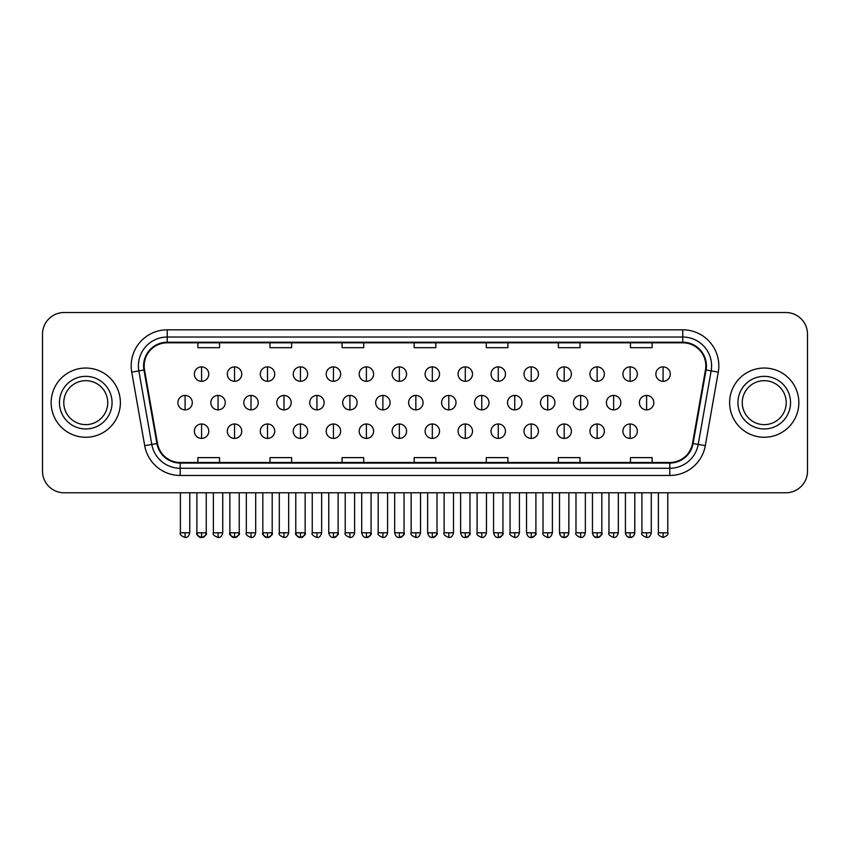 <?xml version="1.0" encoding="UTF-8"?>
<svg xmlns="http://www.w3.org/2000/svg" width="850" height="850" viewBox="0 0 850 850"><rect width="100%" height="100%" fill="white"/><g stroke="black" fill="none" stroke-linecap="round" stroke-linejoin="round"><path stroke-width="1.27" d="M51.149 402.645A34.606 34.606 0 0 0 85.765 437.261A34.606 34.606 0 0 0 120.371 402.645A34.606 34.606 0 0 0 85.765 368.039A34.606 34.606 0 0 0 51.149 402.645A34.606 34.606 0 0 0 85.765 437.261A34.606 34.606 0 0 0 120.371 402.645A34.606 34.606 0 0 0 85.765 368.039A34.606 34.606 0 0 0 51.149 402.645M729.629 402.645A34.606 34.606 0 0 0 764.235 437.261A34.606 34.606 0 0 0 798.851 402.645A34.606 34.606 0 0 0 764.235 368.039A34.606 34.606 0 0 0 729.629 402.645A34.606 34.606 0 0 0 764.235 437.261A34.606 34.606 0 0 0 798.851 402.645A34.606 34.606 0 0 0 764.235 368.039A34.606 34.606 0 0 0 729.629 402.645M144.16 365.872A23.078 23.078 0 0 1 167.238 342.805L682.763 342.805A23.078 23.078 0 0 1 705.489 369.888L692.516 443.424A23.078 23.078 0 0 1 669.8 462.496L180.2 462.496A23.078 23.078 0 0 1 157.484 443.424L144.511 369.888A23.078 23.078 0 0 1 144.16 365.872M143.586 365.872A23.651 23.651 0 0 0 143.947 369.984L156.91 443.53A23.651 23.651 0 0 0 180.2 463.069L669.8 463.069A23.651 23.651 0 0 0 693.09 443.53L706.053 369.984A23.651 23.651 0 0 0 682.763 342.231L167.238 342.231A23.651 23.651 0 0 0 143.586 365.872M131.729 372.141A36.051 36.051 0 0 1 167.238 329.821L682.763 329.821A36.051 36.051 0 0 1 718.271 372.141L705.298 445.676A36.051 36.051 0 0 1 669.8 475.469L180.2 475.469A36.051 36.051 0 0 1 144.702 445.676L131.729 372.141L138.837 370.887A28.836 28.836 0 0 1 167.238 337.036L682.763 337.036A28.836 28.836 0 0 1 711.163 370.887L698.201 444.433A28.836 28.836 0 0 1 669.8 468.265L180.2 468.265A28.836 28.836 0 0 1 151.799 444.433L138.837 370.887A28.836 28.836 0 0 1 138.391 365.872M807.5 334.156A21.633 21.633 0 0 0 785.867 312.524L64.132 312.524A21.633 21.633 0 0 0 42.5 334.156L42.5 471.144A21.633 21.633 0 0 0 64.132 492.777L785.867 492.777A21.633 21.633 0 0 0 807.5 471.144L807.5 334.156L807.5 471.144M693.09 443.53L698.201 444.433L711.163 370.887L718.271 372.141M414.184 342.805L414.184 347.682L435.816 347.682L435.816 342.805M342.082 342.805L342.082 347.682L363.715 347.682L363.715 342.805M269.981 342.805L269.981 347.682L291.614 347.682L291.614 342.805M197.88 342.805L197.88 347.682L219.512 347.682L219.512 342.805M486.285 342.805L486.285 347.682L507.918 347.682L507.918 342.805M558.386 342.805L558.386 347.682L580.019 347.682L580.019 342.805M630.487 342.805L630.487 347.682L652.12 347.682L652.12 342.805M435.816 462.496L435.816 457.608L414.184 457.608L414.184 462.496M363.715 462.496L363.715 457.608L342.082 457.608L342.082 462.496M291.614 462.496L291.614 457.608L269.981 457.608L269.981 462.496M219.512 462.496L219.512 457.608L197.88 457.608L197.88 462.496M507.918 462.496L507.918 457.608L486.285 457.608L486.285 462.496M580.019 462.496L580.019 457.608L558.386 457.608L558.386 462.496M652.12 462.496L652.12 457.608L630.487 457.608L630.487 462.496M42.5 334.156L42.5 471.144M785.867 312.524L64.132 312.524M64.132 492.777L785.867 492.777M201.567 366.881A7.214 7.214 0 0 0 194.363 374.096A7.214 7.214 0 0 0 201.567 381.31A7.214 7.214 0 0 0 208.781 374.096A7.214 7.214 0 0 0 201.567 366.881L201.567 381.31A7.214 7.214 0 0 0 208.781 374.096A7.214 7.214 0 0 0 201.567 366.881M185.087 395.441A7.214 7.214 0 0 0 177.873 402.645A7.214 7.214 0 0 0 185.087 409.859A7.214 7.214 0 0 0 192.302 402.645A7.214 7.214 0 0 0 185.087 395.441L185.087 409.859A7.214 7.214 0 0 0 192.302 402.645A7.214 7.214 0 0 0 185.087 395.441M201.567 423.991A7.214 7.214 0 0 0 194.363 431.205A7.214 7.214 0 0 0 201.567 438.409A7.214 7.214 0 0 0 208.781 431.205A7.214 7.214 0 0 0 201.567 423.991L201.567 438.409A7.214 7.214 0 0 0 208.781 431.205A7.214 7.214 0 0 0 201.567 423.991M234.536 366.881A7.214 7.214 0 0 0 227.322 374.096A7.214 7.214 0 0 0 234.536 381.31A7.214 7.214 0 0 0 241.751 374.096A7.214 7.214 0 0 0 234.536 366.881L234.536 381.31A7.214 7.214 0 0 0 241.751 374.096A7.214 7.214 0 0 0 234.536 366.881M267.506 366.881A7.214 7.214 0 0 0 260.291 374.096A7.214 7.214 0 0 0 267.506 381.31A7.214 7.214 0 0 0 274.709 374.096A7.214 7.214 0 0 0 267.506 366.881L267.506 381.31A7.214 7.214 0 0 0 274.709 374.096A7.214 7.214 0 0 0 267.506 366.881M300.464 366.881A7.214 7.214 0 0 0 293.261 374.096A7.214 7.214 0 0 0 300.464 381.31A7.214 7.214 0 0 0 307.679 374.096A7.214 7.214 0 0 0 300.464 366.881L300.464 381.31A7.214 7.214 0 0 0 307.679 374.096A7.214 7.214 0 0 0 300.464 366.881M333.434 366.881A7.214 7.214 0 0 0 326.219 374.096A7.214 7.214 0 0 0 333.434 381.31A7.214 7.214 0 0 0 340.638 374.096A7.214 7.214 0 0 0 333.434 366.881L333.434 381.31A7.214 7.214 0 0 0 340.638 374.096A7.214 7.214 0 0 0 333.434 366.881M218.057 395.441A7.214 7.214 0 0 0 210.843 402.645A7.214 7.214 0 0 0 218.057 409.859A7.214 7.214 0 0 0 225.261 402.645A7.214 7.214 0 0 0 218.057 395.441L218.057 409.859A7.214 7.214 0 0 0 225.261 402.645A7.214 7.214 0 0 0 218.057 395.441M251.016 395.441A7.214 7.214 0 0 0 243.812 402.645A7.214 7.214 0 0 0 251.016 409.859A7.214 7.214 0 0 0 258.23 402.645A7.214 7.214 0 0 0 251.016 395.441L251.016 409.859A7.214 7.214 0 0 0 258.23 402.645A7.214 7.214 0 0 0 251.016 395.441M283.985 395.441A7.214 7.214 0 0 0 276.771 402.645A7.214 7.214 0 0 0 283.985 409.859A7.214 7.214 0 0 0 291.189 402.645A7.214 7.214 0 0 0 283.985 395.441L283.985 409.859A7.214 7.214 0 0 0 291.189 402.645A7.214 7.214 0 0 0 283.985 395.441M234.536 423.991A7.214 7.214 0 0 0 227.322 431.205A7.214 7.214 0 0 0 234.536 438.409A7.214 7.214 0 0 0 241.751 431.205A7.214 7.214 0 0 0 234.536 423.991L234.536 438.409A7.214 7.214 0 0 0 241.751 431.205A7.214 7.214 0 0 0 234.536 423.991M267.506 423.991A7.214 7.214 0 0 0 260.291 431.205A7.214 7.214 0 0 0 267.506 438.409A7.214 7.214 0 0 0 274.709 431.205A7.214 7.214 0 0 0 267.506 423.991L267.506 438.409A7.214 7.214 0 0 0 274.709 431.205A7.214 7.214 0 0 0 267.506 423.991M300.464 423.991A7.214 7.214 0 0 0 293.261 431.205A7.214 7.214 0 0 0 300.464 438.409A7.214 7.214 0 0 0 307.679 431.205A7.214 7.214 0 0 0 300.464 423.991L300.464 438.409A7.214 7.214 0 0 0 307.679 431.205A7.214 7.214 0 0 0 300.464 423.991M333.434 423.991A7.214 7.214 0 0 0 326.219 431.205A7.214 7.214 0 0 0 333.434 438.409A7.214 7.214 0 0 0 340.638 431.205A7.214 7.214 0 0 0 333.434 423.991L333.434 438.409A7.214 7.214 0 0 0 340.638 431.205A7.214 7.214 0 0 0 333.434 423.991M107.738 402.645A21.973 21.973 0 0 0 85.765 380.672A21.973 21.973 0 0 0 63.782 402.645A21.973 21.973 0 0 0 85.765 424.628A21.973 21.973 0 0 0 107.738 402.645A21.973 21.973 0 0 1 85.765 424.628A21.973 21.973 0 0 1 63.782 402.645M786.218 402.645A21.973 21.973 0 0 0 764.235 380.672A21.973 21.973 0 0 0 742.263 402.645A21.973 21.973 0 0 0 764.235 424.628A21.973 21.973 0 0 0 786.218 402.645A21.973 21.973 0 0 1 764.235 424.628A21.973 21.973 0 0 1 742.263 402.645M316.944 395.441A7.214 7.214 0 0 0 309.74 402.645A7.214 7.214 0 0 0 316.944 409.859A7.214 7.214 0 0 0 324.158 402.645A7.214 7.214 0 0 0 316.944 395.441L316.944 409.859A7.214 7.214 0 0 0 324.158 402.645A7.214 7.214 0 0 0 316.944 395.441M366.392 366.881A7.214 7.214 0 0 0 359.189 374.096A7.214 7.214 0 0 0 366.392 381.31A7.214 7.214 0 0 0 373.607 374.096A7.214 7.214 0 0 0 366.392 366.881L366.392 381.31A7.214 7.214 0 0 0 373.607 374.096A7.214 7.214 0 0 0 366.392 366.881M399.362 366.881A7.214 7.214 0 0 0 392.147 374.096A7.214 7.214 0 0 0 399.362 381.31A7.214 7.214 0 0 0 406.566 374.096A7.214 7.214 0 0 0 399.362 366.881L399.362 381.31A7.214 7.214 0 0 0 406.566 374.096A7.214 7.214 0 0 0 399.362 366.881M432.321 366.881A7.214 7.214 0 0 0 425.117 374.096A7.214 7.214 0 0 0 432.321 381.31A7.214 7.214 0 0 0 439.535 374.096A7.214 7.214 0 0 0 432.321 366.881L432.321 381.31A7.214 7.214 0 0 0 439.535 374.096A7.214 7.214 0 0 0 432.321 366.881M465.29 366.881A7.214 7.214 0 0 0 458.076 374.096A7.214 7.214 0 0 0 465.29 381.31A7.214 7.214 0 0 0 472.504 374.096A7.214 7.214 0 0 0 465.29 366.881L465.29 381.31A7.214 7.214 0 0 0 472.504 374.096A7.214 7.214 0 0 0 465.29 366.881M349.913 395.441A7.214 7.214 0 0 0 342.699 402.645A7.214 7.214 0 0 0 349.913 409.859A7.214 7.214 0 0 0 357.127 402.645A7.214 7.214 0 0 0 349.913 395.441L349.913 409.859A7.214 7.214 0 0 0 357.127 402.645A7.214 7.214 0 0 0 349.913 395.441M382.882 395.441A7.214 7.214 0 0 0 375.668 402.645A7.214 7.214 0 0 0 382.882 409.859A7.214 7.214 0 0 0 390.086 402.645A7.214 7.214 0 0 0 382.882 395.441L382.882 409.859A7.214 7.214 0 0 0 390.086 402.645A7.214 7.214 0 0 0 382.882 395.441M415.841 395.441A7.214 7.214 0 0 0 408.638 402.645A7.214 7.214 0 0 0 415.841 409.859A7.214 7.214 0 0 0 423.056 402.645A7.214 7.214 0 0 0 415.841 395.441L415.841 409.859A7.214 7.214 0 0 0 423.056 402.645A7.214 7.214 0 0 0 415.841 395.441M448.811 395.441A7.214 7.214 0 0 0 441.596 402.645A7.214 7.214 0 0 0 448.811 409.859A7.214 7.214 0 0 0 456.014 402.645A7.214 7.214 0 0 0 448.811 395.441L448.811 409.859A7.214 7.214 0 0 0 456.014 402.645A7.214 7.214 0 0 0 448.811 395.441M366.392 423.991A7.214 7.214 0 0 0 359.189 431.205A7.214 7.214 0 0 0 366.392 438.409A7.214 7.214 0 0 0 373.607 431.205A7.214 7.214 0 0 0 366.392 423.991L366.392 438.409A7.214 7.214 0 0 0 373.607 431.205A7.214 7.214 0 0 0 366.392 423.991M399.362 423.991A7.214 7.214 0 0 0 392.147 431.205A7.214 7.214 0 0 0 399.362 438.409A7.214 7.214 0 0 0 406.566 431.205A7.214 7.214 0 0 0 399.362 423.991L399.362 438.409A7.214 7.214 0 0 0 406.566 431.205A7.214 7.214 0 0 0 399.362 423.991M432.321 423.991A7.214 7.214 0 0 0 425.117 431.205A7.214 7.214 0 0 0 432.321 438.409A7.214 7.214 0 0 0 439.535 431.205A7.214 7.214 0 0 0 432.321 423.991L432.321 438.409A7.214 7.214 0 0 0 439.535 431.205A7.214 7.214 0 0 0 432.321 423.991M498.259 366.881A7.214 7.214 0 0 0 491.045 374.096A7.214 7.214 0 0 0 498.259 381.31A7.214 7.214 0 0 0 505.463 374.096A7.214 7.214 0 0 0 498.259 366.881L498.259 381.31A7.214 7.214 0 0 0 505.463 374.096A7.214 7.214 0 0 0 498.259 366.881M531.218 366.881A7.214 7.214 0 0 0 524.014 374.096A7.214 7.214 0 0 0 531.218 381.31A7.214 7.214 0 0 0 538.433 374.096A7.214 7.214 0 0 0 531.218 366.881L531.218 381.31A7.214 7.214 0 0 0 538.433 374.096A7.214 7.214 0 0 0 531.218 366.881M564.188 366.881A7.214 7.214 0 0 0 556.973 374.096A7.214 7.214 0 0 0 564.188 381.31A7.214 7.214 0 0 0 571.391 374.096A7.214 7.214 0 0 0 564.188 366.881L564.188 381.31A7.214 7.214 0 0 0 571.391 374.096A7.214 7.214 0 0 0 564.188 366.881M597.146 366.881A7.214 7.214 0 0 0 589.942 374.096A7.214 7.214 0 0 0 597.146 381.31A7.214 7.214 0 0 0 604.361 374.096A7.214 7.214 0 0 0 597.146 366.881L597.146 381.31A7.214 7.214 0 0 0 604.361 374.096A7.214 7.214 0 0 0 597.146 366.881M630.116 366.881A7.214 7.214 0 0 0 622.901 374.096A7.214 7.214 0 0 0 630.116 381.31A7.214 7.214 0 0 0 637.33 374.096A7.214 7.214 0 0 0 630.116 366.881L630.116 381.31A7.214 7.214 0 0 0 637.33 374.096A7.214 7.214 0 0 0 630.116 366.881M663.085 366.881A7.214 7.214 0 0 0 655.871 374.096A7.214 7.214 0 0 0 663.085 381.31A7.214 7.214 0 0 0 670.289 374.096A7.214 7.214 0 0 0 663.085 366.881L663.085 381.31A7.214 7.214 0 0 0 670.289 374.096A7.214 7.214 0 0 0 663.085 366.881M481.769 395.441A7.214 7.214 0 0 0 474.566 402.645A7.214 7.214 0 0 0 481.769 409.859A7.214 7.214 0 0 0 488.984 402.645A7.214 7.214 0 0 0 481.769 395.441L481.769 409.859A7.214 7.214 0 0 0 488.984 402.645A7.214 7.214 0 0 0 481.769 395.441M514.739 395.441A7.214 7.214 0 0 0 507.524 402.645A7.214 7.214 0 0 0 514.739 409.859A7.214 7.214 0 0 0 521.953 402.645A7.214 7.214 0 0 0 514.739 395.441L514.739 409.859A7.214 7.214 0 0 0 521.953 402.645A7.214 7.214 0 0 0 514.739 395.441M547.708 395.441A7.214 7.214 0 0 0 540.494 402.645A7.214 7.214 0 0 0 547.708 409.859A7.214 7.214 0 0 0 554.912 402.645A7.214 7.214 0 0 0 547.708 395.441L547.708 409.859A7.214 7.214 0 0 0 554.912 402.645A7.214 7.214 0 0 0 547.708 395.441M580.667 395.441A7.214 7.214 0 0 0 573.452 402.645A7.214 7.214 0 0 0 580.667 409.859A7.214 7.214 0 0 0 587.881 402.645A7.214 7.214 0 0 0 580.667 395.441L580.667 409.859A7.214 7.214 0 0 0 587.881 402.645A7.214 7.214 0 0 0 580.667 395.441M613.636 395.441A7.214 7.214 0 0 0 606.422 402.645A7.214 7.214 0 0 0 613.636 409.859A7.214 7.214 0 0 0 620.84 402.645A7.214 7.214 0 0 0 613.636 395.441L613.636 409.859A7.214 7.214 0 0 0 620.84 402.645A7.214 7.214 0 0 0 613.636 395.441M646.595 395.441A7.214 7.214 0 0 0 639.391 402.645A7.214 7.214 0 0 0 646.595 409.859A7.214 7.214 0 0 0 653.809 402.645A7.214 7.214 0 0 0 646.595 395.441L646.595 409.859A7.214 7.214 0 0 0 653.809 402.645A7.214 7.214 0 0 0 646.595 395.441M465.29 423.991A7.214 7.214 0 0 0 458.076 431.205A7.214 7.214 0 0 0 465.29 438.409A7.214 7.214 0 0 0 472.504 431.205A7.214 7.214 0 0 0 465.29 423.991L465.29 438.409A7.214 7.214 0 0 0 472.504 431.205A7.214 7.214 0 0 0 465.29 423.991M498.259 423.991A7.214 7.214 0 0 0 491.045 431.205A7.214 7.214 0 0 0 498.259 438.409A7.214 7.214 0 0 0 505.463 431.205A7.214 7.214 0 0 0 498.259 423.991L498.259 438.409A7.214 7.214 0 0 0 505.463 431.205A7.214 7.214 0 0 0 498.259 423.991M531.218 423.991A7.214 7.214 0 0 0 524.014 431.205A7.214 7.214 0 0 0 531.218 438.409A7.214 7.214 0 0 0 538.433 431.205A7.214 7.214 0 0 0 531.218 423.991L531.218 438.409A7.214 7.214 0 0 0 538.433 431.205A7.214 7.214 0 0 0 531.218 423.991M564.188 423.991A7.214 7.214 0 0 0 556.973 431.205A7.214 7.214 0 0 0 564.188 438.409A7.214 7.214 0 0 0 571.391 431.205A7.214 7.214 0 0 0 564.188 423.991L564.188 438.409A7.214 7.214 0 0 0 571.391 431.205A7.214 7.214 0 0 0 564.188 423.991M597.146 423.991A7.214 7.214 0 0 0 589.942 431.205A7.214 7.214 0 0 0 597.146 438.409A7.214 7.214 0 0 0 604.361 431.205A7.214 7.214 0 0 0 597.146 423.991L597.146 438.409A7.214 7.214 0 0 0 604.361 431.205A7.214 7.214 0 0 0 597.146 423.991M630.116 423.991A7.214 7.214 0 0 0 622.901 431.205A7.214 7.214 0 0 0 630.116 438.409A7.214 7.214 0 0 0 637.33 431.205A7.214 7.214 0 0 0 630.116 423.991L630.116 438.409A7.214 7.214 0 0 0 637.33 431.205A7.214 7.214 0 0 0 630.116 423.991M682.763 329.821L682.763 342.231M138.837 370.887L143.947 369.984M180.2 475.469L180.2 463.069M669.8 463.069L669.8 475.469M144.702 445.676L156.91 443.53M706.053 369.984L711.163 370.887M167.238 329.821L167.238 342.231M698.201 444.433L705.298 445.676M185.087 532.791L180.402 532.791C179.446 534.289 181.018 535.851 185.087 537.476L185.087 532.791L189.773 532.791L189.773 492.777M201.567 532.791L196.881 532.791C195.936 534.289 197.498 535.851 201.567 537.476L201.567 532.791L206.252 532.791C207.209 534.289 205.647 535.851 201.567 537.476C199.261 537.699 197.699 536.138 196.881 532.791L196.881 492.777M218.057 532.791L213.371 532.791C212.415 534.289 213.977 535.851 218.057 537.476L218.057 532.791L222.742 532.791L222.742 492.777M251.016 532.791L246.33 532.791C245.384 534.289 246.946 535.851 251.016 537.476L251.016 532.791L255.701 532.791L255.701 492.777M283.985 532.791L279.299 532.791C278.343 534.289 279.905 535.851 283.985 537.476L283.985 532.791L288.671 532.791L288.671 492.777M234.536 532.791L229.851 532.791C228.894 534.289 230.456 535.851 234.536 537.476L234.536 532.791L239.222 532.791C240.178 534.289 238.616 535.851 234.536 537.476C232.231 537.699 230.669 536.138 229.851 532.791L229.851 492.777M267.506 532.791L262.809 532.791C261.864 534.289 263.426 535.851 267.506 537.476L267.506 532.791L272.191 532.791C273.137 534.289 271.575 535.851 267.506 537.476C265.189 537.699 263.627 536.138 262.809 532.791L262.809 492.777M300.464 532.791L295.779 532.791C294.833 534.289 296.395 535.851 300.464 537.476L300.464 532.791L305.15 532.791C306.106 534.289 304.544 535.851 300.464 537.476C298.159 537.699 296.597 536.138 295.779 532.791L295.779 492.777M333.434 532.791L328.748 532.791C329.566 536.138 331.128 537.699 333.434 537.476L333.434 532.791L338.119 532.791C339.065 534.289 337.503 535.851 333.434 537.476C335.739 537.699 337.301 536.138 338.119 532.791L338.119 492.777M112.062 402.645A26.308 26.308 0 0 0 85.765 376.348A26.308 26.308 0 0 0 59.458 402.645A26.308 26.308 0 0 0 85.765 428.953A26.308 26.308 0 0 0 112.062 402.645M790.543 402.645A26.308 26.308 0 0 0 764.235 376.348A26.308 26.308 0 0 0 737.938 402.645A26.308 26.308 0 0 0 764.235 428.953A26.308 26.308 0 0 0 790.543 402.645M316.944 532.791L312.258 532.791C311.312 534.289 312.874 535.851 316.944 537.476L316.944 532.791L321.64 532.791L321.64 492.777M349.913 532.791L345.228 532.791C344.271 534.289 345.833 535.851 349.913 537.476L349.913 532.791L354.599 532.791L354.599 492.777M382.882 532.791L378.186 532.791C377.241 534.289 378.803 535.851 382.882 537.476L382.882 532.791L387.568 532.791L387.568 492.777M415.841 532.791L411.156 532.791C410.21 534.289 411.772 535.851 415.841 537.476L415.841 532.791L420.527 532.791L420.527 492.777M448.811 532.791L444.125 532.791C443.169 534.289 444.731 535.851 448.811 537.476L448.811 532.791L453.496 532.791L453.496 492.777M366.392 532.791L361.707 532.791C362.525 536.138 364.087 537.699 366.392 537.476L366.392 532.791L371.078 532.791C372.034 534.289 370.473 535.851 366.392 537.476C368.698 537.699 370.26 536.138 371.078 532.791L371.078 492.777M399.362 532.791L394.676 532.791C395.494 536.138 397.056 537.699 399.362 537.476L399.362 532.791L404.047 532.791C404.993 534.289 403.431 535.851 399.362 537.476C401.668 537.699 403.229 536.138 404.047 532.791L404.047 492.777M432.321 532.791L427.635 532.791C428.453 536.138 430.015 537.699 432.321 537.476L432.321 532.791L437.017 532.791C437.962 534.289 436.401 535.851 432.321 537.476C434.637 537.699 436.199 536.138 437.017 532.791L437.017 492.777M663.085 532.791L658.389 532.791C657.443 534.289 659.005 535.851 663.085 537.476L663.085 532.791L667.771 532.791L667.771 492.777M481.769 532.791L477.084 532.791C476.138 534.289 477.7 535.851 481.769 537.476L481.769 532.791L486.455 532.791L486.455 492.777M514.739 532.791L510.053 532.791C509.097 534.289 510.659 535.851 514.739 537.476L514.739 532.791L519.424 532.791L519.424 492.777M547.708 532.791L543.012 532.791C542.066 534.289 543.628 535.851 547.708 537.476L547.708 532.791L552.394 532.791L552.394 492.777M580.667 532.791L575.981 532.791C575.025 534.289 576.597 535.851 580.667 537.476L580.667 532.791L585.352 532.791L585.352 492.777M613.636 532.791L608.951 532.791C607.994 534.289 609.556 535.851 613.636 537.476L613.636 532.791L618.322 532.791L618.322 492.777M646.595 532.791L641.909 532.791C640.964 534.289 642.526 535.851 646.595 537.476L646.595 532.791L651.281 532.791L651.281 492.777M465.29 532.791L460.604 532.791C461.422 536.138 462.984 537.699 465.29 537.476L465.29 532.791L469.976 532.791C470.932 534.289 469.37 535.851 465.29 537.476C467.596 537.699 469.158 536.138 469.976 532.791L469.976 492.777M498.259 532.791L493.574 532.791C494.392 536.138 495.954 537.699 498.259 537.476L498.259 532.791L502.945 532.791C503.891 534.289 502.329 535.851 498.259 537.476C500.565 537.699 502.127 536.138 502.945 532.791L502.945 492.777M531.218 532.791L526.533 532.791C527.351 536.138 528.913 537.699 531.218 537.476L531.218 532.791L535.904 532.791C536.86 534.289 535.298 535.851 531.218 537.476C533.524 537.699 535.086 536.138 535.904 532.791L535.904 492.777M559.502 492.777L559.502 532.791C560.32 536.138 561.882 537.699 564.188 537.476L564.188 532.791L559.502 532.791L559.555 533.492M568.82 533.492L568.873 492.777L568.873 532.791L564.188 532.791M597.146 532.791L601.832 532.791C602.788 534.289 601.226 535.851 597.146 537.476L597.146 532.791L592.461 532.791L592.514 533.492M625.43 492.777L625.43 532.791C626.248 536.138 627.81 537.699 630.116 537.476L630.116 532.791L625.43 532.791L625.483 533.492M634.748 533.492L634.801 492.777L634.801 532.791L630.116 532.791M180.402 532.791L180.402 492.777M189.773 532.791C188.955 536.138 187.393 537.699 185.087 537.476M201.567 537.476C203.873 537.699 205.434 536.138 206.252 532.791L206.252 492.777M213.371 532.791L213.371 492.777M222.742 532.791C221.924 536.138 220.363 537.699 218.057 537.476M246.33 532.791L246.33 492.777M255.701 532.791C254.883 536.138 253.321 537.699 251.016 537.476M279.299 532.791L279.299 492.777M288.671 532.791C287.853 536.138 286.291 537.699 283.985 537.476M234.536 537.476C236.842 537.699 238.404 536.138 239.222 532.791L239.222 492.777M267.506 537.476C269.811 537.699 271.373 536.138 272.191 532.791L272.191 492.777M300.464 537.476C302.77 537.699 304.332 536.138 305.15 532.791L305.15 492.777M328.748 532.791L328.748 492.777M312.258 532.791L312.258 492.777M321.64 532.791C320.822 536.138 319.249 537.699 316.944 537.476M345.228 532.791L345.228 492.777M354.599 532.791C353.781 536.138 352.219 537.699 349.913 537.476M378.186 532.791L378.186 492.777M387.568 532.791C386.75 536.138 385.188 537.699 382.882 537.476M411.156 532.791L411.156 492.777M420.527 532.791C419.709 536.138 418.147 537.699 415.841 537.476M444.125 532.791L444.125 492.777M453.496 532.791C452.678 536.138 451.116 537.699 448.811 537.476M361.707 532.791L361.707 492.777M394.676 532.791L394.676 492.777M427.635 532.791L427.635 492.777M559.821 534.512L560.872 536.106L563.486 537.423M568.544 534.512L567.503 536.106L564.878 537.423M592.79 534.512L593.831 536.106L596.456 537.423M601.832 532.791L601.832 492.777L601.832 532.791C601.014 536.138 599.452 537.699 597.146 537.476C594.841 537.699 593.279 536.138 592.461 532.791L592.461 492.777M625.759 534.512L626.801 536.106L629.414 537.423M634.472 534.512L633.431 536.106L630.806 537.423M658.389 532.791L658.389 492.777M667.771 532.791C668.716 534.289 667.154 535.851 663.085 537.476M477.084 532.791L477.084 492.777M486.455 532.791C485.637 536.138 484.075 537.699 481.769 537.476M510.053 532.791L510.053 492.777M519.424 532.791C518.606 536.138 517.044 537.699 514.739 537.476M543.012 532.791L543.012 492.777M552.394 532.791C551.576 536.138 550.014 537.699 547.708 537.476M575.981 532.791L575.981 492.777M585.352 532.791C584.534 536.138 582.972 537.699 580.667 537.476M608.951 532.791L608.951 492.777M618.322 532.791C617.504 536.138 615.942 537.699 613.636 537.476M641.909 532.791L641.909 492.777M651.281 532.791C650.463 536.138 648.901 537.699 646.595 537.476M460.604 532.791L460.604 492.777M493.574 532.791L493.574 492.777M526.533 532.791L526.533 492.777M568.873 532.791C568.055 536.138 566.493 537.699 564.188 537.476M634.801 532.791C633.983 536.138 632.421 537.699 630.116 537.476"/></g></svg>
